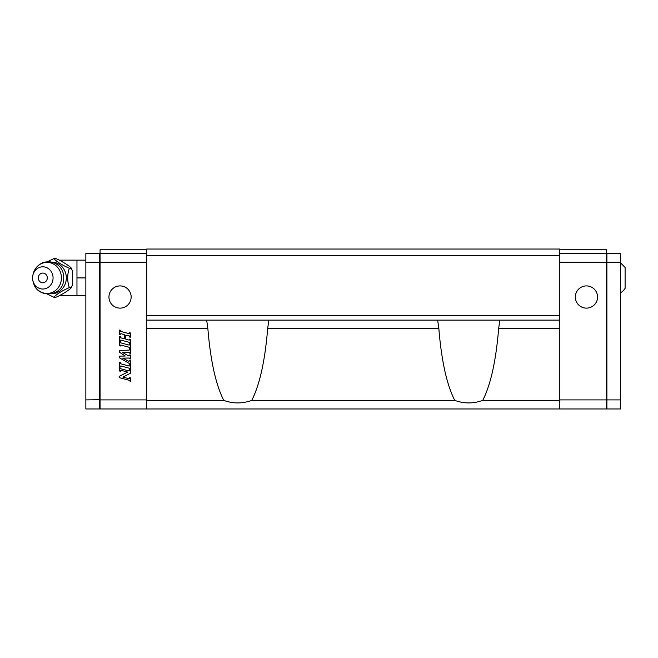 <?xml version="1.0" encoding="UTF-8"?>
<svg xmlns="http://www.w3.org/2000/svg" width="658" height="658" viewBox="0 0 658 658"><rect width="100%" height="100%" fill="white"/><g stroke="black" fill="none" stroke-linecap="round" stroke-linejoin="round"><path stroke-width="0.99" d="M100.065 262.377L99.621 262.197L99.621 408.955L100.065 408.511L99.621 408.955L85.853 408.955L85.853 253.314L99.621 253.314L100.065 253.758M85.853 262.197L99.621 262.197L99.621 253.314M85.853 399.899L100.065 399.71M146.709 249.76L100.065 249.76L100.065 408.955L146.709 408.955L146.709 249.045L559.802 249.045L559.802 255.707L146.709 255.707M146.709 399.899L100.065 399.899M146.709 262.197L100.065 262.197M129.478 339.158L130.333 339.388L130.333 343.706L129.478 343.476L129.478 342.728A0.428 0.428 0 0 0 129.157 342.308L120.957 340.112A0.428 0.428 0 0 0 120.414 340.531L120.414 341.05L119.55 340.811L119.55 336.501L120.414 336.731L120.414 337.48A0.428 0.428 0 0 0 120.735 337.899L124.296 338.566L124.296 334.7L121.228 333.713A0.65 0.65 0 0 0 120.414 334.338L119.55 334.346L119.55 330.028L120.414 330.258L120.414 331.007A0.428 0.428 0 0 0 120.735 331.426L129.207 333.696L129.478 332.685L130.333 332.915L130.333 337.233L129.478 337.003L129.478 336.254A0.428 0.428 0 0 0 129.157 335.835L125.596 335.161L125.596 339.034L129.19 340.161L129.478 339.158M129.478 344.118L130.333 344.348L130.333 348.666L129.478 348.436L129.478 347.687A0.428 0.428 0 0 0 129.157 347.268L120.957 345.072A0.428 0.428 0 0 0 120.414 345.491L120.414 346.009L119.55 345.779L119.55 341.461L120.414 341.691L120.414 342.44A0.428 0.428 0 0 0 120.735 342.859L129.19 345.121L129.478 344.118M120.735 363.784L129.19 366.045L129.478 365.042L130.333 365.272L130.333 369.59L129.478 369.36L129.478 368.612A0.428 0.428 0 0 0 129.157 368.192L120.957 365.996A0.428 0.428 0 0 0 120.414 366.416L120.414 366.934L119.55 366.703L119.55 362.385L120.414 362.616L120.414 363.364A0.428 0.428 0 0 0 120.735 363.784M127.619 372.083L120.957 370.298A0.428 0.428 0 0 0 120.414 370.717L120.414 371.244L119.55 371.013L119.55 367.567L120.414 368.159A0.65 0.65 0 0 0 120.891 368.784L128.935 370.939A0.428 0.428 0 0 0 129.478 370.52L130.333 370.454L130.333 373.283L122.882 377.083L128.935 378.704A0.428 0.428 0 0 0 129.478 378.284L129.478 377.585L130.333 377.815L130.333 381.27L129.478 380.859A0.65 0.65 0 0 0 128.993 380.234L119.55 377.7L119.55 376.195L127.619 372.083M129.478 360.518L130.333 360.749L130.333 364.631L129.478 364.4L129.478 363.833A0.428 0.428 0 0 0 129.256 363.463L119.55 357.853L119.55 356.126L125.217 356.027L119.55 352.244L119.55 350.525L129.058 350.105A0.428 0.428 0 0 0 129.478 349.678L129.478 349.085L130.333 349.316L130.333 353.626L129.478 352.861A0.428 0.428 0 0 0 129.034 352.425L122.668 352.54L128.178 355.723A0.864 0.864 0 0 0 129.478 354.975L130.333 354.925L130.333 359.021L129.256 358.034L122.676 358.149L129.001 361.439L129.478 360.518M131.156 297.021A11.104 11.104 0 0 0 120.052 285.917A11.104 11.104 0 0 0 108.948 297.021A11.104 11.104 0 0 0 120.052 308.125A11.104 11.104 0 0 0 131.156 297.021M146.709 253.314L100.065 253.314M559.802 399.908L606.446 399.908L606.446 408.955L559.802 408.955L559.802 255.707M559.802 408.955L146.709 408.955M559.802 400.377L482.742 400.377C473.415 403.757 464.079 403.757 454.744 400.377L251.767 400.377C242.432 403.757 233.096 403.757 223.761 400.377L146.709 400.377M559.802 315.675L146.709 315.675M559.802 320.117L146.709 320.117M499.841 320.117L498.665 328.35C496.042 360.617 490.736 384.626 482.742 400.377M454.744 400.377C446.757 384.626 441.444 360.617 438.828 328.35L267.683 328.35C265.059 360.617 259.754 384.626 251.767 400.377M437.652 320.117L438.828 328.35M267.683 328.35L268.859 320.117M223.761 400.377C215.775 384.626 210.47 360.617 207.846 328.35L146.709 328.35M206.67 320.117L207.846 328.35M606.446 399.908L606.446 249.76L559.802 249.76M559.802 253.314L606.446 253.314M559.802 262.197L606.446 262.197M575.347 297.021A11.104 11.104 0 0 0 592.011 306.636A11.104 11.104 0 0 0 592.011 287.398A11.104 11.104 0 0 0 575.347 297.021M606.446 262.377L606.89 262.197L606.89 253.314L606.446 253.758M606.89 253.314L620.659 253.314L620.659 262.197L606.89 262.197L606.89 399.908L606.446 399.727M620.659 262.197L620.659 399.908L606.89 399.908L606.89 408.955L606.446 408.511M620.659 399.908L620.659 408.955L606.89 408.955M47.376 261.769L53.857 258.594C56.843 261.818 61.992 265.034 69.32 268.258L71.36 268.258L72.347 270.775L72.347 285.062L71.36 287.579C70.406 289.38 60.709 295.442 55.897 297.243L53.857 297.243L47.376 294.068M71.36 268.258L71.821 268.686L71.36 268.258C70.406 266.457 60.709 260.395 55.897 258.594L53.857 258.594M69.32 268.258C67.149 274.699 67.149 281.139 69.32 287.579L71.36 287.579M69.32 287.579C61.992 290.803 56.843 294.019 53.857 297.243M51.694 283.466A11.104 10.257 90 0 1 41.47 288.928A11.104 10.257 90 0 1 32.9 280.801A11.104 10.257 90 0 1 32.9 275.036A11.104 10.257 90 0 1 33.92 272.363A11.104 10.257 90 0 1 47.935 268.299A11.104 10.257 90 0 1 51.694 283.466M46.685 280.341A4.845 4.474 -90 0 0 45.048 273.72A4.845 4.474 -90 0 0 38.929 275.496A4.845 4.474 -90 0 0 40.566 282.118A4.845 4.474 -90 0 0 46.685 280.341M85.853 295.689L76.97 295.689L76.97 260.149L85.853 260.149M85.853 277.915L76.97 277.915M620.659 292.892A18.564 18.564 90 0 0 625.1 288.36L625.1 267.477L620.659 262.945M559.802 328.35L498.665 328.35M76.97 260.149L60.98 260.149L60.98 261.012M60.98 294.825L60.98 295.689L76.97 295.689M51.563 262.09A15.833 14.624 90 0 1 64.32 269.945A15.833 14.624 90 0 1 64.352 285.835A15.833 14.624 90 0 1 51.563 293.748M33.574 283.277A15.545 14.361 -90 0 0 45.821 293.41A15.545 14.361 -90 0 0 59.5 285.695A15.545 14.361 -90 0 0 54.236 264.45A15.545 14.361 -90 0 0 34.619 270.142A15.545 14.361 -90 0 0 33.188 273.884L33.188 273.884C34.529 268.9 37.473 265.306 42.022 263.101C43.189 262.172 45.92 261.752 50.222 261.859C57.756 263.027 65.652 269.138 63.333 282.414C60.207 297.21 37.514 297.811 33.574 283.285L33.566 283.253A15.545 14.361 -90 0 1 33.188 281.953L32.9 280.801M60.98 260.149A17.766 17.766 0 0 0 59.557 260.206M59.557 295.631A17.766 17.766 0 0 0 60.98 295.689M32.9 275.036L33.188 273.884"/></g></svg>
